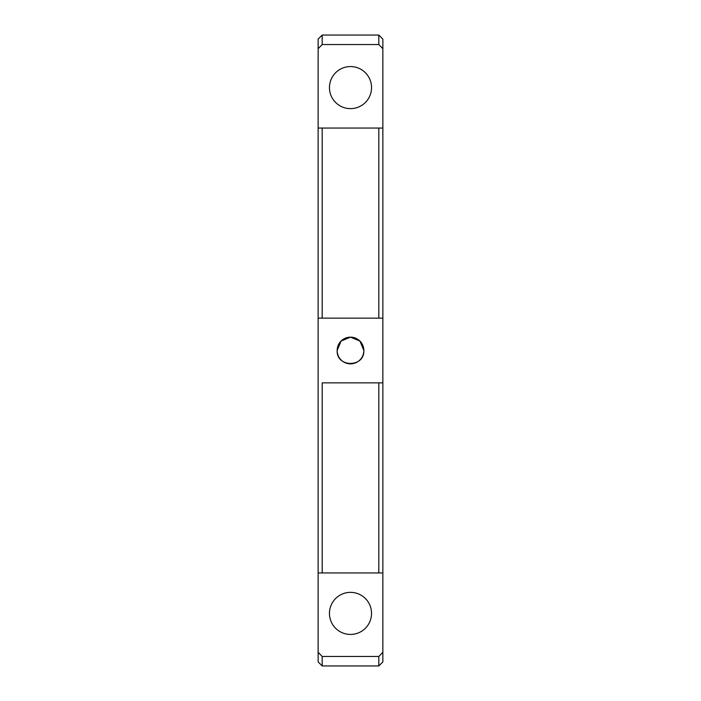 <?xml version="1.0" encoding="UTF-8"?>
<svg xmlns="http://www.w3.org/2000/svg" width="701" height="701" viewBox="0 0 701 701"><rect width="100%" height="100%" fill="white"/><g stroke="black" fill="none" stroke-linecap="round" stroke-linejoin="round"><path stroke-width="1.05" d="M382.86 39.098L378.812 35.05L382.86 39.098L382.86 48.702L378.812 44.531L322.188 44.531L318.14 48.702L318.14 318.14L322.188 318.14L318.14 318.14L318.14 661.902L322.188 665.95L378.812 665.95L382.86 661.902L378.812 665.95L378.812 656.469L382.86 652.298L382.86 661.902M322.188 44.531L322.188 35.05L318.14 39.098L322.188 35.05L378.812 35.05L378.812 44.531M337.155 350.5C336.331 367.701 364.66 367.736 363.845 350.5L359.937 341.063L350.5 337.155L341.063 341.063L337.155 350.5M350.5 363.845A13.345 13.345 0 0 1 338.942 343.823A13.345 13.345 0 0 1 362.058 343.823A13.345 13.345 0 0 1 350.5 363.845M350.5 634.431A21.03 21.03 0 0 1 332.283 602.878A21.03 21.03 0 0 1 368.717 602.878A21.03 21.03 0 0 1 350.5 634.431M350.5 108.637A21.03 21.03 0 0 1 332.283 77.084A21.03 21.03 0 0 1 368.717 77.084A21.03 21.03 0 0 1 350.5 108.637M318.14 128.046L382.86 128.046L382.86 48.702M382.86 128.046L382.86 318.14L378.812 318.14L382.86 318.14L382.86 572.954L318.14 572.954M382.86 652.298L382.86 572.954M318.14 39.098L318.14 48.702M378.812 128.046L378.812 318.14L322.188 318.14L322.188 128.046M318.14 652.298L322.188 656.469L322.188 665.95L378.812 665.95M322.188 665.95L318.14 661.902M322.188 656.469L378.812 656.469M322.188 382.86L322.188 572.954L378.812 572.954L378.812 382.86L382.86 382.86L322.188 382.86"/></g></svg>
